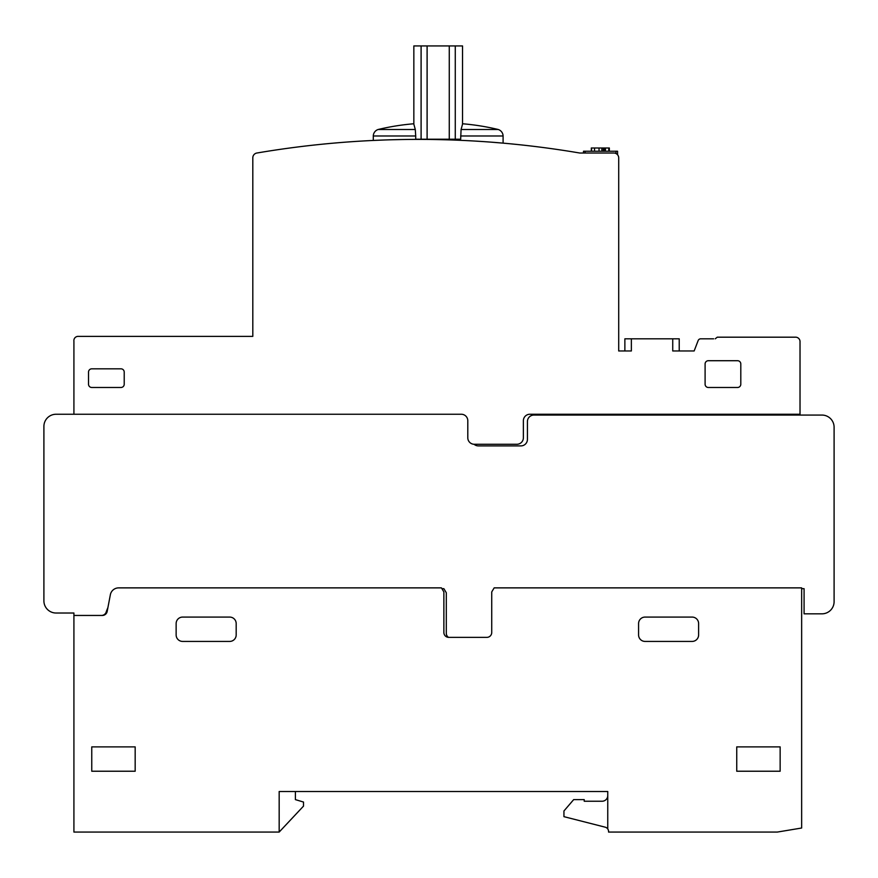 <?xml version="1.0" encoding="UTF-8"?>
<svg xmlns="http://www.w3.org/2000/svg" width="878" height="878" viewBox="0 0 878 878"><rect width="100%" height="100%" fill="white"/><g stroke="black" fill="none" stroke-linecap="round" stroke-linejoin="round"><path stroke-width="1.32" d="M511.611 143.926L515.584 144.321L511.611 143.926M520.489 144.826L525.044 145.32L520.489 144.826M559.045 149.732L563.588 150.412L559.045 149.732M570.217 151.444L572.456 151.806L570.217 151.444M503.094 143.136L492.053 142.225L503.094 143.136L503.094 135.98A7.002 7.002 0 0 0 498.221 129.494A236.445 236.445 0 0 0 462.53 123.765M413.845 123.765A236.445 236.445 0 0 0 378.155 129.494A7.002 7.002 0 0 0 373.282 135.98L415.711 135.98L415.294 129.494L413.845 124.193L413.845 45.93L462.53 45.93L462.53 124.193L461.082 129.494L460.665 139.229L455.276 139.229L455.276 45.93M503.094 135.98L460.665 135.98M455.276 139.229L415.711 139.229L415.711 135.98M373.282 140.447L384.334 139.997L373.282 140.447L373.282 135.98M484.096 141.643L474.416 141.029L484.096 141.643M401.981 139.536L392.301 139.745L401.981 139.536M713.627 338.809L700.644 338.809A2.821 2.821 0 0 0 698.208 340.423L694.147 350.97L672.735 350.97L672.735 338.809L624.873 338.809L624.873 350.97M607.752 828.953A4.522 4.522 0 0 1 608.564 831.257L608.564 832.07L777.304 832.07L801.647 828.02L801.647 587.876L494.171 587.876L491.735 591.926L491.735 632.489A4.873 4.873 0 0 1 486.862 637.362L448.735 637.362A4.873 4.873 0 0 1 443.873 632.489L443.873 591.926L441.436 587.876L118.541 587.876A8.484 8.484 0 0 0 110.43 594.362L107.182 611.395A4.939 4.939 0 0 1 102.309 615.456L73.917 615.456L73.917 832.07L279.171 832.07L279.171 791.506L607.752 791.506L607.752 828.953A4.522 4.522 0 0 0 605.315 827.208L563.939 816.661L563.939 810.976L573.674 799.617L584.221 799.617L584.221 801.241L602.067 801.241A5.674 5.674 0 0 0 607.752 795.567M698.614 623.567L698.614 634.926A6.486 6.486 0 0 1 692.127 641.423L645.067 641.423A6.486 6.486 0 0 1 638.58 634.926L638.58 623.567A6.486 6.486 0 0 1 645.067 617.08L692.127 617.08A6.486 6.486 0 0 1 698.614 623.567M236.182 623.567L236.182 634.926A6.486 6.486 0 0 1 229.685 641.423L182.635 641.423A6.486 6.486 0 0 1 176.138 634.926L176.138 623.567A6.486 6.486 0 0 1 182.635 617.08L229.685 617.08A6.486 6.486 0 0 1 236.182 623.567M780.147 771.224L736.741 771.224L736.741 746.882L780.147 746.882L780.147 771.224M135.168 771.224L91.762 771.224L91.762 746.882L135.168 746.882L135.168 771.224M295.403 791.506L295.403 799.617L303.514 802.053L303.514 806.114L279.171 832.07M801.647 588.688L804.083 588.688L804.083 613.832L821.929 613.832A12.171 12.171 0 0 0 834.1 601.66L834.1 427.235A12.171 12.171 0 0 0 821.929 415.064L533.923 415.064A6.486 6.486 0 0 0 527.426 421.561L527.426 439.406A6.486 6.486 0 0 1 520.939 445.892L478.345 445.892A6.486 6.486 0 0 1 474.054 444.268M441.919 588.688L443.873 588.688L446.298 592.738L446.298 633.301A4.873 4.873 0 0 0 448.471 637.351M56.071 414.251L73.917 414.251L56.071 414.251A12.171 12.171 0 0 0 43.9 426.423L43.9 600.848A12.171 12.171 0 0 0 56.071 613.02L73.917 613.02L73.917 615.456M101.497 615.456A5.016 5.016 0 0 0 106.37 611.395L107.917 607.532M834.1 427.235L834.1 532.705M631.359 338.809L631.359 350.97L618.705 350.97L618.705 157.886A4.873 4.873 0 0 0 613.832 153.024L579.754 153.024A963.276 963.276 0 0 0 256.87 153.024A4.851 4.851 0 0 0 252.809 157.886L252.809 336.373L78.383 336.373A4.247 4.247 0 0 0 73.917 341.235L73.917 414.251L461.312 414.251A6.486 6.486 0 0 1 467.798 420.749L467.798 437.782A6.486 6.486 0 0 0 474.296 444.268L516.89 444.268A6.486 6.486 0 0 0 523.376 437.782L523.376 420.749A6.486 6.486 0 0 1 529.862 414.251L800.023 414.251L800.023 415.064L821.929 415.064M43.9 600.848L43.9 426.423M73.917 613.02L56.071 613.02M415.294 129.494L378.155 129.494M498.221 129.494L461.082 129.494M583.497 153.024L583.497 151.236L617.563 151.236L617.563 154.758M609.343 151.236L609.343 147.987L591.311 147.987L591.311 151.236M608.761 151.236L608.761 147.987M605.436 151.236L605.436 147.987M604.382 151.236L604.382 147.987M603.263 151.236L603.263 147.987M601.858 151.236L601.858 147.987M599.026 151.236L599.026 147.987M594.527 151.236L594.527 147.987M591.563 151.236L591.563 147.987M783.802 414.251L783.802 415.064M740.802 363.953L740.802 384.235A3.249 3.249 0 0 1 737.553 387.483L708.348 387.483A3.249 3.249 0 0 1 705.1 384.235L705.1 363.953A3.249 3.249 0 0 1 708.348 360.715L737.553 360.715A3.249 3.249 0 0 1 740.802 363.953M124.215 372.063L124.215 384.235A3.249 3.249 0 0 1 120.977 387.483L91.762 387.483A3.249 3.249 0 0 1 88.524 384.235L88.524 372.063A3.249 3.249 0 0 1 91.762 368.826L120.977 368.826A3.249 3.249 0 0 1 124.215 372.063M618.705 157.886L618.705 159.346M800.023 414.251L800.023 341.235A4.467 4.467 0 0 0 795.161 337.185L717.271 337.185L715.241 338.809M679.221 350.97L679.221 338.809L672.735 338.809M421.1 139.229L421.1 45.93M449.273 139.229L449.273 45.93M427.103 139.229L427.103 45.93M585.11 151.236L585.11 153.024M615.939 151.236L615.939 153.496"/></g></svg>
